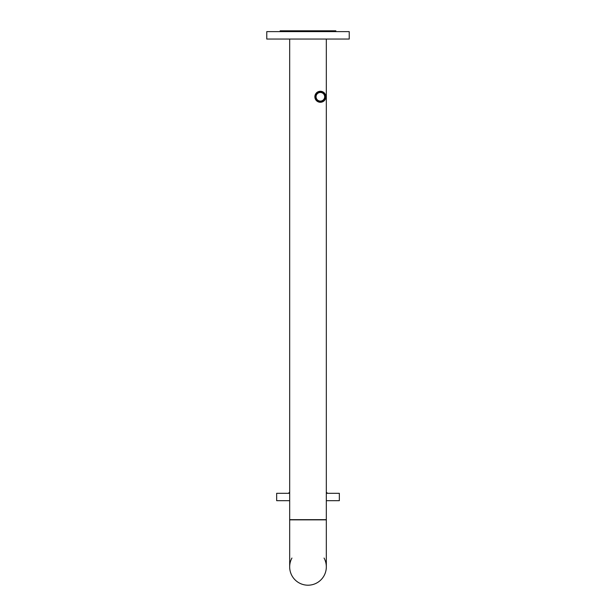 <?xml version="1.0" encoding="UTF-8"?>
<svg xmlns="http://www.w3.org/2000/svg" width="616" height="616" viewBox="0 0 616 616"><rect width="100%" height="100%" fill="white"/><g stroke="black" fill="none" stroke-linecap="round" stroke-linejoin="round"><path stroke-width="0.92" d="M324.062 558.05A18.326 18.326 0 0 1 308 585.2A18.326 18.326 0 0 1 291.938 558.05M289.674 39.047L289.674 519.658L326.326 519.658L326.326 39.047M308 585.2A18.326 18.326 0 0 1 289.674 566.874L289.674 519.858L326.326 519.858L326.326 566.874A18.326 18.326 0 0 1 308 585.2M266.767 39.047L349.233 39.047L349.233 31.624L266.767 31.624L266.767 39.047M280.165 31.624L280.165 30.8L335.835 30.8L335.835 31.624M289.674 493.308L276.661 493.308L276.661 500.685L289.674 500.685M289.674 492.646L289.012 492.646L289.012 493.308M326.988 493.308L326.988 492.646L326.326 492.646M326.326 493.308L339.339 493.308L339.339 500.685L326.326 500.685M320.374 101.871A5.09 5.09 0 0 0 325.464 96.781A5.09 5.09 0 0 0 320.374 91.684A5.09 5.09 0 0 0 315.276 96.781A5.09 5.09 0 0 0 320.374 101.871M320.374 91.276A5.506 5.506 0 0 1 325.879 96.781A5.506 5.506 0 0 1 320.374 102.279A5.506 5.506 0 0 1 314.868 96.781A5.506 5.506 0 0 1 320.374 91.276M320.374 101.086A4.312 4.312 0 0 1 316.062 96.781A4.312 4.312 0 0 1 320.374 92.469A4.312 4.312 0 0 1 324.678 96.781A4.312 4.312 0 0 1 320.374 101.086"/></g></svg>

